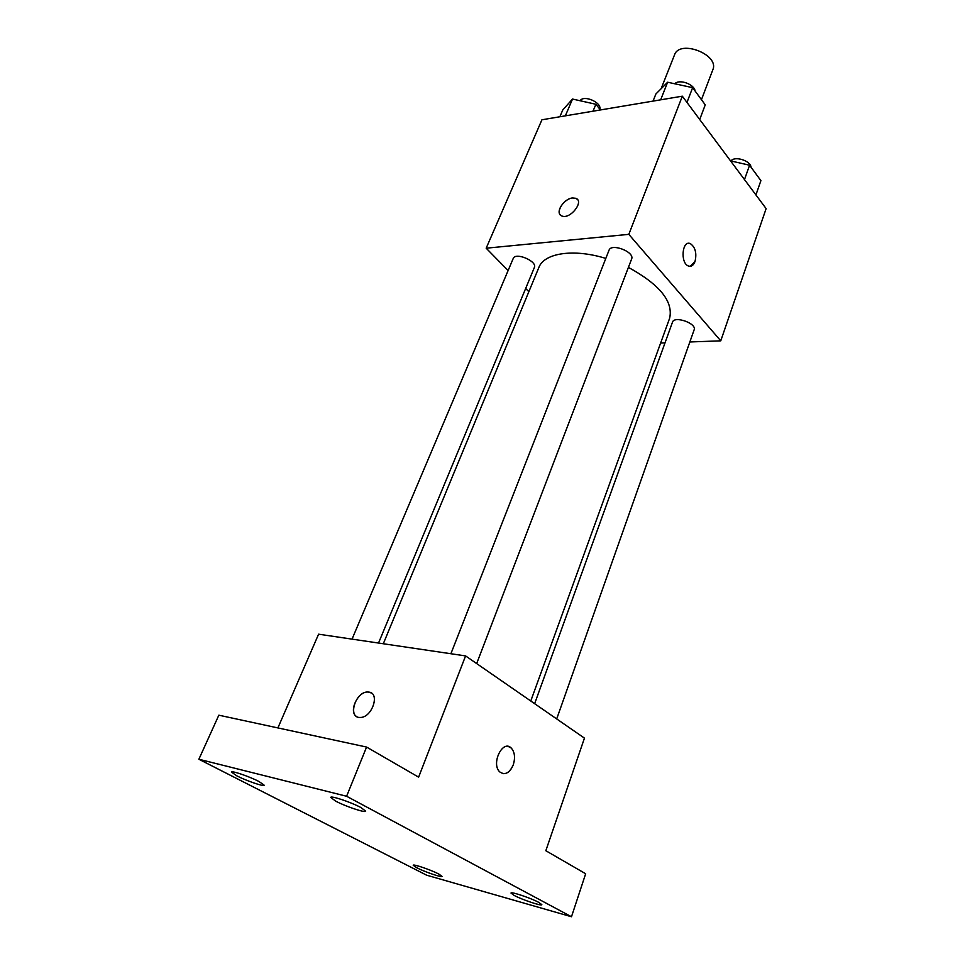 <?xml version="1.0" encoding="UTF-8"?>
<svg xmlns="http://www.w3.org/2000/svg" width="965" height="965" viewBox="0 0 965 965"><rect width="100%" height="100%" fill="white"/><g stroke="black" fill="none" stroke-linecap="round" stroke-linejoin="round"><path stroke-width="1.45" d="M701.458 99.684L712.821 69.782C719.769 54.655 679.565 39.058 674.499 54.921L661.097 88.768M508.109 270.55L486.179 248.198L541.932 119.781L682.327 96.186L766.126 208.609L720.759 340.838L689.842 341.972M486.179 248.198L628.818 234.35L682.327 96.186M628.818 234.35L720.759 340.838M695.017 261.539C693.437 265.472 691.217 266.943 688.371 265.99C680.048 263.023 682.171 239.682 690.373 243.638C695.379 247.269 696.923 253.24 695.017 261.539M530.774 701L669.638 318.221C673.437 301.514 659.698 284.566 628.408 267.389M605.815 258.415C573.632 248.403 544.127 253.011 538.856 267.498L383.31 643.751M528.856 291.707L525.672 288.451M665.006 342.889L660.627 343.045M378.533 643.04L534.369 267.498C537.601 261.274 515.394 251.829 513.211 258.511L352.044 639.12M476.662 663.57L631.605 259.042C634.994 251.974 611.267 242.782 608.999 250.285L450.896 653.739M556.696 718.937L694.137 329.813C697.02 323.42 674.294 315.434 672.484 322.189L534.646 703.678M560.291 214.893C555.876 210.696 564.694 198.549 572.547 197.97L575.767 198.295C584.633 201.227 570.194 219.706 561.919 215.991C554.489 213.699 563.415 198.621 572.534 197.958L575.779 198.295L577.372 199.405M688.527 243.337L690.361 243.638C695.367 247.281 696.911 253.24 695.005 261.539L690.228 266.316M465.588 655.91L584.452 738.129L545.828 850.72L585.659 873.759L571.485 916.75L426.627 875.183L198.874 759.25L218.838 715.186L366.579 747.055L418.629 777.163L465.588 655.91L318.595 634.186L277.896 727.924M198.874 759.25L346.604 796.258L366.579 747.055M346.604 796.258L571.485 916.75M508.278 746.464L511.257 748.056C514.767 752.133 515.431 757.73 513.259 764.847C509.484 773.134 504.985 775.498 499.786 771.928C490.703 763.798 502.789 738.997 511.269 748.068C514.779 752.145 515.443 757.73 513.271 764.847C510.678 771.131 507.18 774.051 502.765 773.604M356.785 716.597C348.208 712.23 357.557 691.483 367.762 692.014L369.1 692.122C380.282 693.352 371.935 717.743 360.295 717.453C347.255 718.346 355.277 691.519 367.749 692.014L371.223 692.93M259.018 781.529L264.205 785.208C264.096 786.873 246.316 780.794 236.871 775.872L231.504 772.097C231.504 770.384 249.621 776.584 259.018 781.529M438.689 873.976L442.079 876.377C442.151 877.836 424.491 871.805 416.711 867.74L413.201 865.267C413.02 863.784 430.957 869.887 438.689 873.976M538.868 902.432L541.847 904.688C541.944 906.388 521.981 899.682 514.116 895.399L511.004 893.071C510.774 891.334 531.064 898.138 538.868 902.432M360.982 807.572L365.675 811.143C365.566 813.145 345.361 806.366 335.627 801.107L330.742 797.428C330.718 795.389 351.32 802.289 360.982 807.572M559.869 116.765L562.776 109.962L572.522 99.045L595.9 104.28L600.471 109.938M565.357 115.836L572.522 99.045M593.005 111.192L595.9 104.28M599.916 109.25C601.629 102.29 583.741 94.606 580.11 100.746M730.553 160.878L749.576 165.22L760.902 180.636L755.921 194.918M744.485 179.574L749.576 165.22M751.047 167.222C750.541 160.612 734.57 155.654 730.963 160.974M653.052 101.108L655.886 93.979L667.623 82.23L692.641 87.67L705.246 104.847L699.709 119.515M660.675 99.817L667.623 82.23M686.971 102.423L692.641 87.67M695.138 91.072C694.293 84.148 679.276 78.78 674.74 83.774"/></g></svg>
